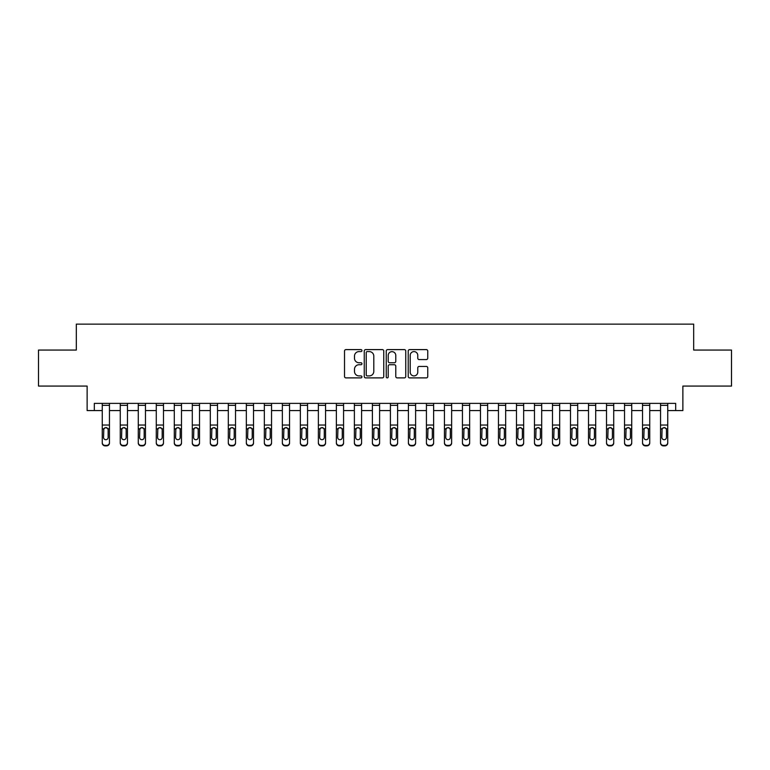 <?xml version="1.0" encoding="UTF-8"?>
<svg xmlns="http://www.w3.org/2000/svg" width="770" height="770" viewBox="0 0 770 770"><rect width="100%" height="100%" fill="white"/><g stroke="black" fill="none" stroke-linecap="round" stroke-linejoin="round"><path stroke-width="1.16" d="M361.948 350.6A0.991 0.991 0 0 0 360.957 349.609L345.932 349.609A1.415 1.415 0 0 0 344.517 351.024L344.517 376.472A1.415 1.415 0 0 0 345.932 377.887L360.957 377.887A0.991 0.991 0 0 0 361.948 376.905A0.991 0.991 0 0 0 360.957 375.914L359.012 375.914A4.524 4.524 0 0 1 354.489 371.39L354.489 369.263A4.524 4.524 0 0 1 359.012 364.739L360.957 364.739A0.991 0.991 0 0 0 361.948 363.748A0.991 0.991 0 0 0 360.957 362.757L359.012 362.757A4.524 4.524 0 0 1 354.489 358.233L354.489 356.115A4.524 4.524 0 0 1 359.012 351.592L360.957 351.592A0.991 0.991 0 0 0 361.948 350.6M426.33 359.58A1.415 1.415 0 0 0 427.745 358.166L427.745 351.024A1.415 1.415 0 0 0 426.33 349.609L409.64 349.609A1.415 1.415 0 0 0 408.225 351.024L408.225 376.472A1.415 1.415 0 0 0 409.64 377.887L426.33 377.887A1.415 1.415 0 0 0 427.745 376.472L427.745 367.848A1.415 1.415 0 0 0 426.33 366.433L419.188 366.433A1.415 1.415 0 0 0 417.773 367.848L417.773 372.131A3.783 3.783 0 0 1 413.99 375.914A3.783 3.783 0 0 1 410.208 372.131L410.208 355.374A3.783 3.783 0 0 1 413.99 351.592A3.783 3.783 0 0 1 417.773 355.374L417.773 358.166A1.415 1.415 0 0 0 419.188 359.58L426.33 359.58M94.325 410.574L94.325 403.374L675.675 403.374L675.675 410.574L682.875 410.574L682.875 386.078L731.5 386.078L731.5 350.061L693.683 350.061L693.683 324.132L76.317 324.132L76.317 350.061L38.5 350.061L38.5 386.078L87.126 386.078L87.126 410.574L102.256 410.574M383.758 351.024A1.415 1.415 0 0 0 382.353 349.609L365.663 349.609A1.415 1.415 0 0 0 364.248 351.024L364.248 376.472A1.415 1.415 0 0 0 365.663 377.887L382.353 377.887A1.415 1.415 0 0 0 383.758 376.472L383.758 351.024M387.647 349.609L404.337 349.609A1.415 1.415 0 0 1 405.752 351.024L405.752 376.472A1.415 1.415 0 0 1 404.337 377.887L397.195 377.887A1.415 1.415 0 0 1 395.78 376.472L395.78 366.154A1.415 1.415 0 0 0 394.365 364.739L389.63 364.739A1.415 1.415 0 0 0 388.215 366.154L388.215 376.905A0.991 0.991 0 0 1 387.223 377.887A0.991 0.991 0 0 1 386.242 376.905L386.242 351.024A1.415 1.415 0 0 1 387.647 349.609M109.456 410.574L120.264 410.574M127.464 410.574L138.273 410.574M145.472 410.574L156.281 410.574M163.481 410.574L174.29 410.574M181.499 410.574L192.298 410.574M199.507 410.574L210.306 410.574M217.515 410.574L228.315 410.574M235.524 410.574L246.333 410.574M253.532 410.574L264.341 410.574M271.541 410.574L282.349 410.574M289.549 410.574L300.358 410.574M307.557 410.574L318.366 410.574M325.566 410.574L336.375 410.574M343.574 410.574L354.383 410.574M361.592 410.574L372.391 410.574M379.6 410.574L390.4 410.574M397.609 410.574L408.408 410.574M415.617 410.574L426.426 410.574M433.625 410.574L444.434 410.574M451.634 410.574L462.443 410.574M469.642 410.574L480.451 410.574M487.651 410.574L498.459 410.574M505.659 410.574L516.468 410.574M523.667 410.574L534.476 410.574M541.685 410.574L552.485 410.574M559.694 410.574L570.493 410.574M577.702 410.574L588.501 410.574M595.711 410.574L606.519 410.574M613.719 410.574L624.528 410.574M631.727 410.574L642.536 410.574M649.736 410.574L660.544 410.574M667.744 410.574L675.675 410.574M367.213 351.592A0.991 0.991 0 0 0 366.231 352.573L366.231 374.923A0.991 0.991 0 0 0 367.213 375.914L369.263 375.914A4.524 4.524 0 0 0 373.797 371.39L373.797 356.115A4.524 4.524 0 0 0 369.263 351.592L367.213 351.592M395.78 355.442A3.783 3.783 0 0 0 391.997 351.659A3.783 3.783 0 0 0 388.215 355.442L388.215 361.342A1.415 1.415 0 0 0 389.63 362.757L394.365 362.757A1.415 1.415 0 0 0 395.78 361.342L395.78 355.442M102.256 429.217L102.256 442.558A2.878 2.859 0 0 0 105.134 445.416L106.578 445.416A2.878 2.859 0 0 0 109.456 442.558L109.456 443.01A2.878 2.859 180 0 1 106.578 445.869L106.578 445.416M108.156 437.418L108.156 429.824L108.156 437.418A2.31 2.291 180 0 1 105.856 439.699A2.31 2.291 180 0 0 108.156 437.418M103.546 437.87L103.546 437.418A2.31 2.291 180 0 0 105.856 439.699M104.653 427.851L103.546 429.65M107.059 427.851L105.856 427.514L107.906 428.765L108.156 429.824M109.456 403.374L109.456 443.01M102.256 403.374L102.256 443.01A2.878 2.859 180 0 0 105.134 445.869L106.578 445.869M102.256 428.765L103.806 428.765L103.546 437.418M103.806 428.765L105.856 427.514M120.264 429.217L120.264 442.558A2.878 2.859 0 0 0 123.142 445.416L124.586 445.416A2.878 2.859 0 0 0 127.464 442.558L127.464 443.01A2.878 2.859 180 0 1 124.586 445.869L124.586 445.416M126.174 437.418L126.174 429.824L126.174 437.418A2.31 2.291 180 0 1 123.864 439.699A2.31 2.291 180 0 0 126.174 437.418M121.564 437.87L121.564 437.418A2.31 2.291 180 0 0 123.864 439.699M122.661 427.851L121.564 429.65M125.067 427.851L123.864 427.514L125.914 428.765L126.174 429.824M138.273 429.217L138.273 442.558A2.878 2.859 0 0 0 141.151 445.416L142.594 445.416A2.878 2.859 0 0 0 145.472 442.558L145.472 443.01A2.878 2.859 180 0 1 142.594 445.869L142.594 445.416M144.183 437.418L144.183 429.824L144.183 437.418A2.31 2.291 180 0 1 141.873 439.699A2.31 2.291 180 0 0 144.183 437.418M139.572 437.87L139.572 437.418A2.31 2.291 180 0 0 141.873 439.699M140.669 427.851L139.572 429.65M143.076 427.851L141.873 427.514L143.923 428.765L144.183 429.824M156.281 429.217L156.281 442.558A2.878 2.859 0 0 0 159.159 445.416L160.603 445.416A2.878 2.859 0 0 0 163.481 442.558L163.481 443.01A2.878 2.859 180 0 1 160.603 445.869L160.603 445.416M162.191 437.418L162.191 429.824L162.191 437.418A2.31 2.291 180 0 1 159.881 439.699A2.31 2.291 180 0 0 162.191 437.418M157.581 437.87L157.581 437.418A2.31 2.291 180 0 0 159.881 439.699M158.678 427.851L157.581 429.65M161.084 427.851L159.881 427.514L161.931 428.765L162.191 429.824M127.464 403.374L127.464 443.01M120.264 403.374L120.264 443.01A2.878 2.859 180 0 0 123.142 445.869L124.586 445.869M120.264 428.765L121.814 428.765L121.564 437.418M121.814 428.765L123.864 427.514M145.472 403.374L145.472 443.01M138.273 403.374L138.273 443.01A2.878 2.859 180 0 0 141.151 445.869L142.594 445.869M138.273 428.765L139.822 428.765L139.572 437.418M139.822 428.765L141.873 427.514M163.481 403.374L163.481 443.01M156.281 403.374L156.281 443.01A2.878 2.859 180 0 0 159.159 445.869L160.603 445.869M156.281 428.765L157.831 428.765L157.581 437.418M157.831 428.765L159.881 427.514M174.29 429.217L174.29 442.558A2.878 2.859 0 0 0 177.167 445.416L178.611 445.416A2.878 2.859 0 0 0 181.499 442.558L181.499 443.01A2.878 2.859 180 0 1 178.611 445.869L178.611 445.416M180.199 437.418L180.199 429.824L180.199 437.418A2.31 2.291 180 0 1 177.889 439.699A2.31 2.291 180 0 0 180.199 437.418M175.589 437.87L175.589 437.418A2.31 2.291 180 0 0 177.889 439.699M176.686 427.851L175.589 429.65M179.092 427.851L177.889 427.514L179.939 428.765L180.199 429.824M181.499 403.374L181.499 443.01M174.29 403.374L174.29 443.01A2.878 2.859 180 0 0 177.167 445.869L178.611 445.869M174.29 428.765L175.839 428.765L175.589 437.418M175.839 428.765L177.889 427.514M192.298 429.217L192.298 442.558A2.878 2.859 0 0 0 195.185 445.416L196.62 445.416A2.878 2.859 0 0 0 199.507 442.558L199.507 443.01A2.878 2.859 180 0 1 196.62 445.869L196.62 445.416M198.208 437.418L198.208 429.824L198.208 437.418A2.31 2.291 180 0 1 195.898 439.699A2.31 2.291 180 0 0 198.208 437.418M193.597 437.87L193.597 437.418A2.31 2.291 180 0 0 195.898 439.699M194.695 427.851L193.597 429.65M197.101 427.851L195.898 427.514L197.948 428.765L198.208 429.824M210.306 429.217L210.306 442.558A2.878 2.859 0 0 0 213.194 445.416L214.628 445.416A2.878 2.859 0 0 0 217.515 442.558L217.515 443.01A2.878 2.859 180 0 1 214.628 445.869L214.628 445.416M216.216 437.418L216.216 429.824L216.216 437.418A2.31 2.291 180 0 1 213.916 439.699A2.31 2.291 180 0 0 216.216 437.418M211.606 437.87L211.606 437.418A2.31 2.291 180 0 0 213.916 439.699M212.713 427.851L211.606 429.65M215.119 427.851L213.916 427.514L215.966 428.765L216.216 429.824M228.315 429.217L228.315 442.558A2.878 2.859 0 0 0 231.202 445.416L232.636 445.416A2.878 2.859 0 0 0 235.524 442.558L235.524 443.01A2.878 2.859 180 0 1 232.636 445.869L232.636 445.416M234.224 437.418L234.224 429.824L234.224 437.418A2.31 2.291 180 0 1 231.924 439.699A2.31 2.291 180 0 0 234.224 437.418M229.614 437.87L229.614 437.418A2.31 2.291 180 0 0 231.924 439.699M230.721 427.851L229.614 429.65M233.127 427.851L231.924 427.514L233.974 428.765L234.224 429.824M246.333 429.217L246.333 442.558A2.878 2.859 0 0 0 249.211 445.416L250.654 445.416A2.878 2.859 0 0 0 253.532 442.558L253.532 443.01A2.878 2.859 180 0 1 250.654 445.869L250.654 445.416M252.233 437.418L252.233 429.824L252.233 437.418A2.31 2.291 180 0 1 249.932 439.699A2.31 2.291 180 0 0 252.233 437.418M247.622 437.87L247.622 437.418A2.31 2.291 180 0 0 249.932 439.699M248.729 427.851L247.622 429.65M251.136 427.851L249.932 427.514L251.983 428.765L252.233 429.824M264.341 429.217L264.341 442.558A2.878 2.859 0 0 0 267.219 445.416L268.663 445.416A2.878 2.859 0 0 0 271.541 442.558L271.541 443.01A2.878 2.859 180 0 1 268.663 445.869L268.663 445.416M270.241 437.418L270.241 429.824L270.241 437.418A2.31 2.291 180 0 1 267.941 439.699A2.31 2.291 180 0 0 270.241 437.418M265.631 437.87L265.631 437.418A2.31 2.291 180 0 0 267.941 439.699M266.738 427.851L265.631 429.65M269.144 427.851L267.941 427.514L269.991 428.765L270.241 429.824M199.507 403.374L199.507 443.01M192.298 403.374L192.298 443.01A2.878 2.859 180 0 0 195.185 445.869L196.62 445.869M192.298 428.765L193.847 428.765L193.597 437.418M193.847 428.765L195.898 427.514M217.515 403.374L217.515 443.01M210.306 403.374L210.306 443.01A2.878 2.859 180 0 0 213.194 445.869L214.628 445.869M210.306 428.765L211.865 428.765L211.606 437.418M211.865 428.765L213.916 427.514M235.524 403.374L235.524 443.01M228.315 403.374L228.315 443.01A2.878 2.859 180 0 0 231.202 445.869L232.636 445.869M228.315 428.765L229.874 428.765L229.614 437.418M229.874 428.765L231.924 427.514M253.532 403.374L253.532 443.01M246.333 403.374L246.333 443.01A2.878 2.859 180 0 0 249.211 445.869L250.654 445.869M246.333 428.765L247.882 428.765L247.622 437.418M247.882 428.765L249.932 427.514M271.541 403.374L271.541 443.01M264.341 403.374L264.341 443.01A2.878 2.859 180 0 0 267.219 445.869L268.663 445.869M264.341 428.765L265.891 428.765L265.631 437.418M265.891 428.765L267.941 427.514M282.349 429.217L282.349 442.558A2.878 2.859 0 0 0 285.227 445.416L286.671 445.416A2.878 2.859 0 0 0 289.549 442.558L289.549 443.01A2.878 2.859 180 0 1 286.671 445.869L286.671 445.416M288.25 437.418L288.25 429.824L288.25 437.418A2.31 2.291 180 0 1 285.949 439.699A2.31 2.291 180 0 0 288.25 437.418M283.639 437.87L283.639 437.418A2.31 2.291 180 0 0 285.949 439.699M284.746 427.851L283.639 429.65M287.152 427.851L285.949 427.514L287.999 428.765L288.25 429.824M289.549 403.374L289.549 443.01M282.349 403.374L282.349 443.01A2.878 2.859 180 0 0 285.227 445.869L286.671 445.869M282.349 428.765L283.899 428.765L283.639 437.418M283.899 428.765L285.949 427.514M300.358 429.217L300.358 442.558A2.878 2.859 0 0 0 303.236 445.416L304.679 445.416A2.878 2.859 0 0 0 307.557 442.558L307.557 443.01A2.878 2.859 180 0 1 304.679 445.869L304.679 445.416M306.267 437.418L306.267 429.824L306.267 437.418A2.31 2.291 180 0 1 303.958 439.699A2.31 2.291 180 0 0 306.267 437.418M301.657 437.87L301.657 437.418A2.31 2.291 180 0 0 303.958 439.699M302.754 427.851L301.657 429.65M305.161 427.851L303.958 427.514L306.008 428.765L306.267 429.824M307.557 403.374L307.557 443.01M300.358 403.374L300.358 443.01A2.878 2.859 180 0 0 303.236 445.869L304.679 445.869M300.358 428.765L301.907 428.765L301.657 437.418M301.907 428.765L303.958 427.514M318.366 429.217L318.366 442.558A2.878 2.859 0 0 0 321.244 445.416L322.688 445.416A2.878 2.859 0 0 0 325.566 442.558L325.566 443.01A2.878 2.859 180 0 1 322.688 445.869L322.688 445.416M324.276 437.418L324.276 429.824L324.276 437.418A2.31 2.291 180 0 1 321.966 439.699A2.31 2.291 180 0 0 324.276 437.418M319.666 437.87L319.666 437.418A2.31 2.291 180 0 0 321.966 439.699M320.763 427.851L319.666 429.65M323.169 427.851L321.966 427.514L324.016 428.765L324.276 429.824M325.566 403.374L325.566 443.01M318.366 403.374L318.366 443.01A2.878 2.859 180 0 0 321.244 445.869L322.688 445.869M318.366 428.765L319.916 428.765L319.666 437.418M319.916 428.765L321.966 427.514M336.375 429.217L336.375 442.558A2.878 2.859 0 0 0 339.252 445.416L340.696 445.416A2.878 2.859 0 0 0 343.574 442.558L343.574 443.01A2.878 2.859 180 0 1 340.696 445.869L340.696 445.416M342.284 437.418L342.284 429.824L342.284 437.418A2.31 2.291 180 0 1 339.974 439.699A2.31 2.291 180 0 0 342.284 437.418M337.674 437.87L337.674 437.418A2.31 2.291 180 0 0 339.974 439.699M338.771 427.851L337.674 429.65M341.177 427.851L339.974 427.514L342.024 428.765L342.284 429.824M343.574 403.374L343.574 443.01M336.375 403.374L336.375 443.01A2.878 2.859 180 0 0 339.252 445.869L340.696 445.869M336.375 428.765L337.924 428.765L337.674 437.418M337.924 428.765L339.974 427.514M354.383 429.217L354.383 442.558A2.878 2.859 0 0 0 357.27 445.416L358.704 445.416A2.878 2.859 0 0 0 361.592 442.558L361.592 443.01A2.878 2.859 180 0 1 358.704 445.869L358.704 445.416M360.293 437.418L360.293 429.824L360.293 437.418A2.31 2.291 180 0 1 357.983 439.699A2.31 2.291 180 0 0 360.293 437.418M355.682 437.87L355.682 437.418A2.31 2.291 180 0 0 357.983 439.699M356.78 427.851L355.682 429.65M359.186 427.851L357.983 427.514L360.033 428.765L360.293 429.824M361.592 403.374L361.592 443.01M354.383 403.374L354.383 443.01A2.878 2.859 180 0 0 357.27 445.869L358.704 445.869M354.383 428.765L355.933 428.765L355.682 437.418M355.933 428.765L357.983 427.514M372.391 429.217L372.391 442.558A2.878 2.859 0 0 0 375.279 445.416L376.713 445.416A2.878 2.859 0 0 0 379.6 442.558L379.6 443.01A2.878 2.859 180 0 1 376.713 445.869L376.713 445.416M378.301 437.418L378.301 429.824L378.301 437.418A2.31 2.291 180 0 1 375.991 439.699A2.31 2.291 180 0 0 378.301 437.418M373.691 437.87L373.691 437.418A2.31 2.291 180 0 0 375.991 439.699M374.788 427.851L373.691 429.65M377.194 427.851L375.991 427.514L378.041 428.765L378.301 429.824M379.6 403.374L379.6 443.01M372.391 403.374L372.391 443.01A2.878 2.859 180 0 0 375.279 445.869L376.713 445.869M372.391 428.765L373.941 428.765L373.691 437.418M373.941 428.765L375.991 427.514M390.4 429.217L390.4 442.558A2.878 2.859 0 0 0 393.287 445.416L394.721 445.416A2.878 2.859 0 0 0 397.609 442.558L397.609 443.01A2.878 2.859 180 0 1 394.721 445.869L394.721 445.416M396.309 437.418L396.309 429.824L396.309 437.418A2.31 2.291 180 0 1 394.009 439.699A2.31 2.291 180 0 0 396.309 437.418M391.699 437.87L391.699 437.418A2.31 2.291 180 0 0 394.009 439.699M392.806 427.851L391.699 429.65M395.212 427.851L394.009 427.514L396.059 428.765L396.309 429.824M408.408 429.217L408.408 442.558A2.878 2.859 0 0 0 411.296 445.416L412.73 445.416A2.878 2.859 0 0 0 415.617 442.558L415.617 443.01A2.878 2.859 180 0 1 412.73 445.869L412.73 445.416M414.318 437.418L414.318 429.824L414.318 437.418A2.31 2.291 180 0 1 412.017 439.699A2.31 2.291 180 0 0 414.318 437.418M409.707 437.87L409.707 437.418A2.31 2.291 180 0 0 412.017 439.699M410.814 427.851L409.707 429.65M413.221 427.851L412.017 427.514L414.067 428.765L414.318 429.824M426.426 429.217L426.426 442.558A2.878 2.859 0 0 0 429.304 445.416L430.748 445.416A2.878 2.859 0 0 0 433.625 442.558L433.625 443.01A2.878 2.859 180 0 1 430.748 445.869L430.748 445.416M432.326 437.418L432.326 429.824L432.326 437.418A2.31 2.291 180 0 1 430.026 439.699A2.31 2.291 180 0 0 432.326 437.418M427.716 437.87L427.716 437.418A2.31 2.291 180 0 0 430.026 439.699M428.823 427.851L427.716 429.65M431.229 427.851L430.026 427.514L432.076 428.765L432.326 429.824M444.434 429.217L444.434 442.558A2.878 2.859 0 0 0 447.312 445.416L448.756 445.416A2.878 2.859 0 0 0 451.634 442.558L451.634 443.01A2.878 2.859 180 0 1 448.756 445.869L448.756 445.416M450.334 437.418L450.334 429.824L450.334 437.418A2.31 2.291 180 0 1 448.034 439.699A2.31 2.291 180 0 0 450.334 437.418M445.724 437.87L445.724 437.418A2.31 2.291 180 0 0 448.034 439.699M446.831 427.851L445.724 429.65M449.237 427.851L448.034 427.514L450.084 428.765L450.334 429.824M462.443 429.217L462.443 442.558A2.878 2.859 0 0 0 465.321 445.416L466.764 445.416A2.878 2.859 0 0 0 469.642 442.558L469.642 443.01A2.878 2.859 180 0 1 466.764 445.869L466.764 445.416M468.343 437.418L468.343 429.824L468.343 437.418A2.31 2.291 180 0 1 466.043 439.699A2.31 2.291 180 0 0 468.343 437.418M463.733 437.87L463.733 437.418A2.31 2.291 180 0 0 466.043 439.699M464.839 427.851L463.733 429.65M467.246 427.851L466.043 427.514L468.093 428.765L468.343 429.824M480.451 429.217L480.451 442.558A2.878 2.859 0 0 0 483.329 445.416L484.773 445.416A2.878 2.859 0 0 0 487.651 442.558L487.651 443.01A2.878 2.859 180 0 1 484.773 445.869L484.773 445.416M486.361 437.418L486.361 429.824L486.361 437.418A2.31 2.291 180 0 1 484.051 439.699A2.31 2.291 180 0 0 486.361 437.418M481.75 437.87L481.75 437.418A2.31 2.291 180 0 0 484.051 439.699M482.848 427.851L481.75 429.65M485.254 427.851L484.051 427.514L486.101 428.765L486.361 429.824M498.459 429.217L498.459 442.558A2.878 2.859 0 0 0 501.337 445.416L502.781 445.416A2.878 2.859 0 0 0 505.659 442.558L505.659 443.01A2.878 2.859 180 0 1 502.781 445.869L502.781 445.416M504.369 437.418L504.369 429.824L504.369 437.418A2.31 2.291 180 0 1 502.059 439.699A2.31 2.291 180 0 0 504.369 437.418M499.759 437.87L499.759 437.418A2.31 2.291 180 0 0 502.059 439.699M500.856 427.851L499.759 429.65M503.262 427.851L502.059 427.514L504.109 428.765L504.369 429.824M516.468 429.217L516.468 442.558A2.878 2.859 0 0 0 519.346 445.416L520.79 445.416A2.878 2.859 0 0 0 523.667 442.558L523.667 443.01A2.878 2.859 180 0 1 520.79 445.869L520.79 445.416M522.378 437.418L522.378 429.824L522.378 437.418A2.31 2.291 180 0 1 520.068 439.699A2.31 2.291 180 0 0 522.378 437.418M517.767 437.87L517.767 437.418A2.31 2.291 180 0 0 520.068 439.699M518.865 427.851L517.767 429.65M521.271 427.851L520.068 427.514L522.118 428.765L522.378 429.824M397.609 403.374L397.609 443.01M390.4 403.374L390.4 443.01A2.878 2.859 180 0 0 393.287 445.869L394.721 445.869M390.4 428.765L391.959 428.765L391.699 437.418M391.959 428.765L394.009 427.514M415.617 403.374L415.617 443.01M408.408 403.374L408.408 443.01A2.878 2.859 180 0 0 411.296 445.869L412.73 445.869M408.408 428.765L409.967 428.765L409.707 437.418M409.967 428.765L412.017 427.514M433.625 403.374L433.625 443.01M426.426 403.374L426.426 443.01A2.878 2.859 180 0 0 429.304 445.869L430.748 445.869M426.426 428.765L427.976 428.765L427.716 437.418M427.976 428.765L430.026 427.514M451.634 403.374L451.634 443.01M444.434 403.374L444.434 443.01A2.878 2.859 180 0 0 447.312 445.869L448.756 445.869M444.434 428.765L445.984 428.765L445.724 437.418M445.984 428.765L448.034 427.514M469.642 403.374L469.642 443.01M462.443 403.374L462.443 443.01A2.878 2.859 180 0 0 465.321 445.869L466.764 445.869M462.443 428.765L463.992 428.765L463.733 437.418M463.992 428.765L466.043 427.514M487.651 403.374L487.651 443.01M480.451 403.374L480.451 443.01A2.878 2.859 180 0 0 483.329 445.869L484.773 445.869M480.451 428.765L482.001 428.765L481.75 437.418M482.001 428.765L484.051 427.514M505.659 403.374L505.659 443.01M498.459 403.374L498.459 443.01A2.878 2.859 180 0 0 501.337 445.869L502.781 445.869M498.459 428.765L500.009 428.765L499.759 437.418M500.009 428.765L502.059 427.514M523.667 403.374L523.667 443.01M516.468 403.374L516.468 443.01A2.878 2.859 180 0 0 519.346 445.869L520.79 445.869M516.468 428.765L518.018 428.765L517.767 437.418M518.018 428.765L520.068 427.514M534.476 429.217L534.476 442.558A2.878 2.859 0 0 0 537.364 445.416L538.798 445.416A2.878 2.859 0 0 0 541.685 442.558L541.685 443.01A2.878 2.859 180 0 1 538.798 445.869L538.798 445.416M540.386 437.418L540.386 429.824L540.386 437.418A2.31 2.291 180 0 1 538.076 439.699A2.31 2.291 180 0 0 540.386 437.418M535.776 437.87L535.776 437.418A2.31 2.291 180 0 0 538.076 439.699M536.873 427.851L535.776 429.65M539.279 427.851L538.076 427.514L540.126 428.765L540.386 429.824M541.685 403.374L541.685 443.01M534.476 403.374L534.476 443.01A2.878 2.859 180 0 0 537.364 445.869L538.798 445.869M534.476 428.765L536.026 428.765L535.776 437.418M536.026 428.765L538.076 427.514M552.485 429.217L552.485 442.558A2.878 2.859 0 0 0 555.372 445.416L556.806 445.416A2.878 2.859 0 0 0 559.694 442.558L559.694 443.01A2.878 2.859 180 0 1 556.806 445.869L556.806 445.416M558.394 437.418L558.394 429.824L558.394 437.418A2.31 2.291 180 0 1 556.084 439.699A2.31 2.291 180 0 0 558.394 437.418M553.784 437.87L553.784 437.418A2.31 2.291 180 0 0 556.084 439.699M554.881 427.851L553.784 429.65M557.288 427.851L556.084 427.514L558.135 428.765L558.394 429.824M559.694 403.374L559.694 443.01M552.485 403.374L552.485 443.01A2.878 2.859 180 0 0 555.372 445.869L556.806 445.869M552.485 428.765L554.034 428.765L553.784 437.418M554.034 428.765L556.084 427.514M570.493 429.217L570.493 442.558A2.878 2.859 0 0 0 573.38 445.416L574.815 445.416A2.878 2.859 0 0 0 577.702 442.558L577.702 443.01A2.878 2.859 180 0 1 574.815 445.869L574.815 445.416M576.403 437.418L576.403 429.824L576.403 437.418A2.31 2.291 180 0 1 574.102 439.699A2.31 2.291 180 0 0 576.403 437.418M571.792 437.87L571.792 437.418A2.31 2.291 180 0 0 574.102 439.699M572.899 427.851L571.792 429.65M575.306 427.851L574.102 427.514L576.153 428.765L576.403 429.824M577.702 403.374L577.702 443.01M570.493 403.374L570.493 443.01A2.878 2.859 180 0 0 573.38 445.869L574.815 445.869M570.493 428.765L572.052 428.765L571.792 437.418M572.052 428.765L574.102 427.514M588.501 429.217L588.501 442.558A2.878 2.859 0 0 0 591.389 445.416L592.833 445.416A2.878 2.859 0 0 0 595.711 442.558L595.711 443.01A2.878 2.859 180 0 1 592.833 445.869L592.833 445.416M594.411 437.418L594.411 429.824L594.411 437.418A2.31 2.291 180 0 1 592.111 439.699A2.31 2.291 180 0 0 594.411 437.418M589.801 437.87L589.801 437.418A2.31 2.291 180 0 0 592.111 439.699M590.908 427.851L589.801 429.65M593.314 427.851L592.111 427.514L594.161 428.765L594.411 429.824M595.711 403.374L595.711 443.01M588.501 403.374L588.501 443.01A2.878 2.859 180 0 0 591.389 445.869L592.833 445.869M588.501 428.765L590.061 428.765L589.801 437.418M590.061 428.765L592.111 427.514M606.519 429.217L606.519 442.558A2.878 2.859 0 0 0 609.397 445.416L610.841 445.416A2.878 2.859 0 0 0 613.719 442.558L613.719 443.01A2.878 2.859 180 0 1 610.841 445.869L610.841 445.416M612.419 437.418L612.419 429.824L612.419 437.418A2.31 2.291 180 0 1 610.119 439.699A2.31 2.291 180 0 0 612.419 437.418M607.809 437.87L607.809 437.418A2.31 2.291 180 0 0 610.119 439.699M608.916 427.851L607.809 429.65M611.322 427.851L610.119 427.514L612.169 428.765L612.419 429.824M613.719 403.374L613.719 443.01M606.519 403.374L606.519 443.01A2.878 2.859 180 0 0 609.397 445.869L610.841 445.869M606.519 428.765L608.069 428.765L607.809 437.418M608.069 428.765L610.119 427.514M624.528 429.217L624.528 442.558A2.878 2.859 0 0 0 627.406 445.416L628.849 445.416A2.878 2.859 0 0 0 631.727 442.558L631.727 443.01A2.878 2.859 180 0 1 628.849 445.869L628.849 445.416M630.428 437.418L630.428 429.824L630.428 437.418A2.31 2.291 180 0 1 628.128 439.699A2.31 2.291 180 0 0 630.428 437.418M625.818 437.87L625.818 437.418A2.31 2.291 180 0 0 628.128 439.699M626.924 427.851L625.818 429.65M629.331 427.851L628.128 427.514L630.178 428.765L630.428 429.824M631.727 403.374L631.727 443.01M624.528 403.374L624.528 443.01A2.878 2.859 180 0 0 627.406 445.869L628.849 445.869M624.528 428.765L626.077 428.765L625.818 437.418M626.077 428.765L628.128 427.514M642.536 429.217L642.536 442.558A2.878 2.859 0 0 0 645.414 445.416L646.858 445.416A2.878 2.859 0 0 0 649.736 442.558L649.736 443.01A2.878 2.859 180 0 1 646.858 445.869L646.858 445.416M648.436 437.418L648.436 429.824L648.436 437.418A2.31 2.291 180 0 1 646.136 439.699A2.31 2.291 180 0 0 648.436 437.418M643.826 437.87L643.826 437.418A2.31 2.291 180 0 0 646.136 439.699M644.933 427.851L643.826 429.65M647.339 427.851L646.136 427.514L648.186 428.765L648.436 429.824M649.736 403.374L649.736 443.01M642.536 403.374L642.536 443.01A2.878 2.859 180 0 0 645.414 445.869L646.858 445.869M642.536 428.765L644.086 428.765L643.826 437.418M644.086 428.765L646.136 427.514M660.544 429.217L660.544 442.558A2.878 2.859 0 0 0 663.422 445.416L664.866 445.416A2.878 2.859 0 0 0 667.744 442.558L667.744 443.01A2.878 2.859 180 0 1 664.866 445.869L664.866 445.416M666.454 437.418L666.454 429.824L666.454 437.418A2.31 2.291 180 0 1 664.144 439.699A2.31 2.291 180 0 0 666.454 437.418M661.844 437.87L661.844 437.418A2.31 2.291 180 0 0 664.144 439.699M662.941 427.851L661.844 429.65M665.347 427.851L664.144 427.514L666.194 428.765L666.454 429.824M667.744 403.374L667.744 443.01M660.544 403.374L660.544 443.01A2.878 2.859 180 0 0 663.422 445.869L664.866 445.869M660.544 428.765L662.094 428.765L661.844 437.418M662.094 428.765L664.144 427.514M107.906 428.765L109.456 428.765M102.256 425.04L109.456 425.04M102.256 405.347L109.456 405.347M125.914 428.765L127.464 428.765M120.264 425.04L127.464 425.04M120.264 405.347L127.464 405.347M143.923 428.765L145.472 428.765M138.273 425.04L145.472 425.04M138.273 405.347L145.472 405.347M161.931 428.765L163.481 428.765M156.281 425.04L163.481 425.04M156.281 405.347L163.481 405.347M179.939 428.765L181.499 428.765M174.29 425.04L181.499 425.04M174.29 405.347L181.499 405.347M197.948 428.765L199.507 428.765M192.298 425.04L199.507 425.04M192.298 405.347L199.507 405.347M215.966 428.765L217.515 428.765M210.306 425.04L217.515 425.04M210.306 405.347L217.515 405.347M233.974 428.765L235.524 428.765M228.315 425.04L235.524 425.04M228.315 405.347L235.524 405.347M251.983 428.765L253.532 428.765M246.333 425.04L253.532 425.04M246.333 405.347L253.532 405.347M269.991 428.765L271.541 428.765M264.341 425.04L271.541 425.04M264.341 405.347L271.541 405.347M287.999 428.765L289.549 428.765M282.349 425.04L289.549 425.04M282.349 405.347L289.549 405.347M306.008 428.765L307.557 428.765M300.358 425.04L307.557 425.04M300.358 405.347L307.557 405.347M324.016 428.765L325.566 428.765M318.366 425.04L325.566 425.04M318.366 405.347L325.566 405.347M342.024 428.765L343.574 428.765M336.375 425.04L343.574 425.04M336.375 405.347L343.574 405.347M360.033 428.765L361.592 428.765M354.383 425.04L361.592 425.04M354.383 405.347L361.592 405.347M378.041 428.765L379.6 428.765M372.391 425.04L379.6 425.04M372.391 405.347L379.6 405.347M396.059 428.765L397.609 428.765M390.4 425.04L397.609 425.04M390.4 405.347L397.609 405.347M414.067 428.765L415.617 428.765M408.408 425.04L415.617 425.04M408.408 405.347L415.617 405.347M432.076 428.765L433.625 428.765M426.426 425.04L433.625 425.04M426.426 405.347L433.625 405.347M450.084 428.765L451.634 428.765M444.434 425.04L451.634 425.04M444.434 405.347L451.634 405.347M468.093 428.765L469.642 428.765M462.443 425.04L469.642 425.04M462.443 405.347L469.642 405.347M486.101 428.765L487.651 428.765M480.451 425.04L487.651 425.04M480.451 405.347L487.651 405.347M504.109 428.765L505.659 428.765M498.459 425.04L505.659 425.04M498.459 405.347L505.659 405.347M522.118 428.765L523.667 428.765M516.468 425.04L523.667 425.04M516.468 405.347L523.667 405.347M540.126 428.765L541.685 428.765M534.476 425.04L541.685 425.04M534.476 405.347L541.685 405.347M558.135 428.765L559.694 428.765M552.485 425.04L559.694 425.04M552.485 405.347L559.694 405.347M576.153 428.765L577.702 428.765M570.493 425.04L577.702 425.04M570.493 405.347L577.702 405.347M594.161 428.765L595.711 428.765M588.501 425.04L595.711 425.04M588.501 405.347L595.711 405.347M612.169 428.765L613.719 428.765M606.519 425.04L613.719 425.04M606.519 405.347L613.719 405.347M630.178 428.765L631.727 428.765M624.528 425.04L631.727 425.04M624.528 405.347L631.727 405.347M648.186 428.765L649.736 428.765M642.536 425.04L649.736 425.04M642.536 405.347L649.736 405.347M666.194 428.765L667.744 428.765M660.544 425.04L667.744 425.04M660.544 405.347L667.744 405.347"/></g></svg>
